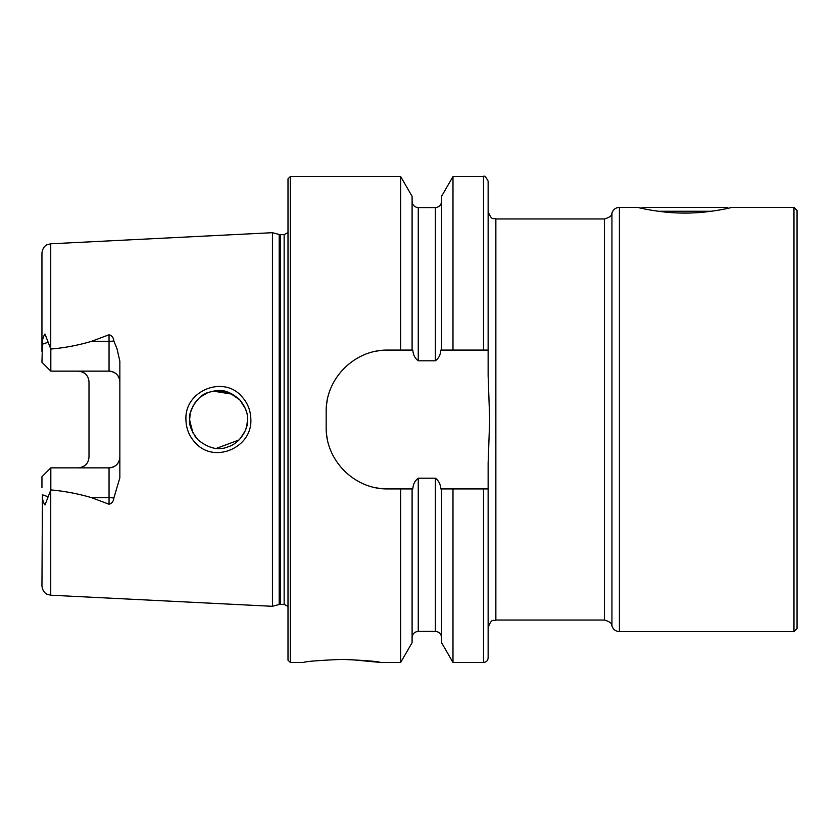 <?xml version="1.0" encoding="UTF-8"?>
<svg xmlns="http://www.w3.org/2000/svg" width="839" height="839" viewBox="0 0 839 839"><rect width="100%" height="100%" fill="white"/><g stroke="black" fill="none" stroke-linecap="round" stroke-linejoin="round"><path stroke-width="1.26" d="M241.422 396.165C247.547 402.657 250.693 410.439 250.851 419.5C252.256 447.879 214.165 464.03 195.435 442.919C189.268 436.385 186.101 428.582 185.933 419.5C184.475 391.016 222.912 374.991 241.422 396.165M247.379 416.836L247.505 419.5C247.904 412.903 245.103 406.107 239.105 399.123C226.111 388.635 219.44 389.495 208.46 392.4C196.787 395.211 187.873 413.333 189.656 419.5C188.817 424.922 191.638 431.739 198.119 439.94C208.712 448.393 218.58 450.732 227.705 446.946C240.573 443.212 248.627 427.984 247.505 419.5L246.876 425.499M797.05 600.755L797.05 210.474L793.967 207.39L732.08 207.39C732.667 207.212 710.119 213.2 684.865 213.075C659.59 213.211 636.958 207.212 637.577 207.39L619.402 207.39C615.606 207.632 613.12 209.551 611.935 213.179C610.782 214.092 613.666 216.126 604.468 218.958L604.468 620.042L495.859 620.042L495.859 218.958C493.573 217.479 491.811 221.79 488.141 211.25L488.141 350.083L452.987 350.083L452.987 176.547L483.516 176.547C484.292 175.225 485.833 176.767 488.141 181.172L488.141 375.841L489.693 419.5L488.141 463.159L488.141 657.828C487.868 660.639 486.326 662.181 483.516 662.453L483.516 488.917L488.141 488.917M341.987 659.381C318.568 660.408 305.711 661.436 303.424 662.453C305.721 661.436 318.579 660.408 341.987 659.381C365.426 660.408 378.274 661.436 380.549 662.453C378.263 661.436 365.405 660.408 341.987 659.381M113.852 340.949A10.802 3.692 0 0 1 109.049 341.326L109.049 371.142C115.719 371.887 119.327 375.484 119.851 381.934A10.802 10.802 0 0 0 109.049 371.142L50.822 371.142L50.822 349.076L51.997 348.93C65.452 347.703 78.646 345.175 91.556 341.326L109.049 334.761C111.944 335.631 113.538 337.698 113.852 340.949L117.061 348.93L119.851 361.19L119.851 477.811L113.852 498.051A10.802 3.692 0 0 0 109.049 497.674L109.049 504.239C111.944 503.369 113.538 501.303 113.852 498.051M240.08 438.839L245.009 431.256M190.149 414.162L189.656 419.5L191.051 428.372M216.483 448.351L239.01 439.972M247.002 424.859L245.827 429.211M197.406 439.206L194.617 435.703M193.033 433.071L189.666 420.475M272.444 419.5L272.444 232.697L279.177 234.501L279.177 604.5L272.444 606.303L272.444 419.5M287.997 419.5L287.997 178.854L290.304 176.547L290.304 662.453L287.997 660.146L287.997 419.5M452.987 350.083L440.811 350.083C440.548 354.729 438.745 358.305 435.389 360.801L418.262 360.801C414.906 358.284 413.103 354.719 412.851 350.083L387.88 350.083C354.677 349.444 325.511 378.536 326.172 411.792L326.172 427.208C325.522 460.338 354.54 489.567 387.88 488.917L412.851 488.917C413.092 484.292 414.906 480.716 418.262 478.199L435.389 478.199C438.745 480.695 440.548 484.271 440.811 488.917L483.516 488.917M400.664 350.083L400.664 176.547L290.304 176.547M119.851 457.066A10.802 10.802 0 0 1 109.049 467.858C115.719 467.113 119.327 463.516 119.851 457.066A10.802 10.802 0 0 1 109.049 467.858L50.822 467.858L50.822 489.924C64.676 491.161 78.258 493.741 91.556 497.674L109.049 504.239M85.924 374.393A10.802 10.802 0 0 0 78.205 371.142C84.886 371.897 88.483 375.494 88.997 381.934L88.997 457.066C88.483 463.506 84.886 467.103 78.205 467.858A10.802 10.802 0 0 0 85.924 464.607A10.802 10.802 0 0 1 78.205 467.858M50.822 371.142L41.95 362.27L42.432 344.2C42.212 340.204 43.051 336.817 44.97 334.016L50.822 349.076M637.734 207.432L641.52 208.282L642.401 207.39L727.245 207.39L728.137 208.282M50.739 490.091L50.739 595.197L46.963 594.18C47.005 594.211 42.768 592.785 41.95 585.958L42.432 494.8C42.212 498.796 43.051 502.183 44.97 504.984L50.822 489.924M50.822 467.858L41.95 476.73L41.95 487.627M41.95 351.373L41.95 253.042C42.768 246.215 47.005 244.789 46.963 244.82L50.739 243.803L272.444 232.697M441.555 350.083L441.555 196.336L452.987 176.547M412.096 350.083L412.096 196.336L400.664 176.547M483.516 662.453L452.987 662.453L452.987 488.917M452.987 662.453L441.555 642.664L441.555 488.917M400.664 488.917L400.664 662.453L412.096 642.664L412.096 488.917M400.664 662.453L380.549 662.453L349.485 659.496M232.739 394.278L213.127 391.1M207.642 392.725L200.542 396.889M197.343 399.867L194.627 403.286M193.274 405.489L190.579 412.243M216.452 390.659L229.204 392.6L239.828 399.878L245.397 408.656M246.656 412.578L245.565 409.086M387.88 350.083A61.708 61.708 0 0 0 375.788 351.279M327.378 399.658A61.708 61.708 0 0 0 326.172 411.792M326.172 427.208A61.708 61.708 0 0 0 327.367 439.29M375.725 487.711A61.708 61.708 0 0 0 387.88 488.917M793.967 207.39L793.967 631.61L797.05 628.526L797.05 419.5M711.451 211.25L658.216 211.25M793.967 631.61L619.402 631.61L619.402 207.39M619.402 631.61C615.606 631.368 613.12 629.449 611.935 625.821L611.935 213.179M280.373 234.658L284.138 234.658L284.138 604.342L280.373 604.342L280.373 234.658L279.177 234.501M50.739 348.909L50.739 243.803M483.516 350.083L483.516 176.547M441.555 637.588C441.188 633.833 439.133 631.777 435.389 631.41L435.389 478.199M435.389 360.801L435.389 207.59C439.133 207.223 441.188 205.167 441.555 201.412M418.262 360.801L418.262 207.59C414.518 207.223 412.463 205.167 412.096 201.412M435.389 631.41L418.262 631.41L418.262 478.199M91.556 341.326L109.049 341.326L109.049 334.761M48.305 342.186L42.432 344.2M109.049 467.858L109.049 497.674L91.556 497.674M48.305 496.814L42.432 494.8M611.935 625.821C610.782 624.908 613.666 622.874 604.468 620.042M280.373 604.342L279.177 604.5M284.138 604.342L287.997 606.419M495.859 620.042C493.573 621.521 491.811 617.21 488.141 627.75M604.468 218.958L495.859 218.958M50.739 595.197L272.444 606.303M435.389 207.59L418.262 207.59M418.262 631.41C414.518 631.777 412.463 633.833 412.096 637.588M303.424 662.453L290.304 662.453M284.138 234.658L287.997 232.581"/></g></svg>
